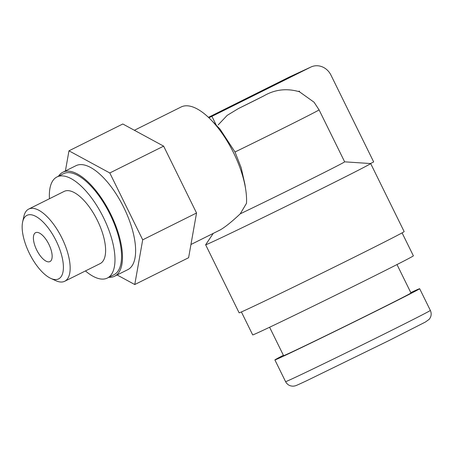 <?xml version="1.0" encoding="UTF-8"?>
<svg xmlns="http://www.w3.org/2000/svg" width="453" height="453" viewBox="0 0 453 453"><rect width="100%" height="100%" fill="white"/><g stroke="black" fill="none" stroke-linecap="round" stroke-linejoin="round"><path stroke-width="0.68" d="M58.448 278.974A35.498 14.773 -116.5 0 0 56.183 240.922A35.498 14.773 -116.5 0 0 27.106 215.277A35.498 14.773 -116.5 0 0 22.65 221.891A35.498 14.773 -116.5 0 0 29.553 253.714A35.498 14.773 -116.5 0 0 50.798 278.391A35.498 14.773 -116.5 0 0 58.448 278.974M22.65 221.891L23.845 216.489A40.334 16.784 63.5 0 1 28.726 209.06A40.334 16.784 63.5 0 1 28.907 208.975A40.334 16.784 63.5 0 1 61.846 237.893A40.334 16.784 63.5 0 1 64.705 281.268A40.334 16.784 63.5 0 1 64.524 281.353A40.334 16.784 63.5 0 1 55.832 280.69L50.798 278.391M35.651 232.649A16.132 6.716 -116.5 0 0 35.577 232.683A16.132 6.716 -116.5 0 0 36.721 250.033A16.132 6.716 -116.5 0 0 49.898 261.602A16.132 6.716 -116.5 0 0 49.972 261.568A16.132 6.716 -116.5 0 0 48.828 244.218A16.132 6.716 -116.5 0 0 35.651 232.649M205.639 244.773L239.122 312.813A91.965 1.002 -26.2 0 0 356.381 256.126A91.965 1.002 -26.2 0 0 404.155 231.602L370.679 163.567A91.965 1.002 -26.2 0 0 370.656 163.556A91.965 1.002 -26.2 0 1 322.904 188.091A91.965 1.002 -26.2 0 1 205.639 244.773A91.965 1.002 -26.2 0 0 205.639 244.773L213.255 233.386M241.392 311.947L252.689 334.903A89.547 0.974 -26.2 0 0 366.862 279.711A89.547 0.974 -26.2 0 0 413.379 255.832L402.083 232.876M269.597 327.247L283.584 355.662A70.991 0.776 -26.2 0 0 374.099 311.907A70.991 0.776 -26.2 0 0 410.979 292.978L396.998 264.558M283.397 355.288A80.674 0.878 -26.2 0 0 274.897 359.937A80.674 0.878 -26.2 0 0 377.757 310.214A80.674 0.878 -26.2 0 0 419.665 288.703A80.674 0.878 -26.2 0 0 410.797 292.604M134.382 130.277L181.121 106.987A63.731 26.523 63.5 0 1 181.41 106.851A63.731 26.523 63.5 0 1 211.03 119.881A63.731 26.523 63.5 0 1 245.69 189.433A63.731 26.523 63.5 0 1 246.483 203.34L240.243 213.827C231.97 221.608 225.334 226.953 220.339 229.852M28.726 209.06L64.179 191.393A40.334 16.784 63.5 0 1 64.36 191.308A40.334 16.784 63.5 0 1 97.299 220.226A40.334 16.784 63.5 0 1 100.158 263.601L64.705 281.268M49.462 198.731A56.472 23.499 63.5 0 1 56.987 176.953A56.472 23.499 63.5 0 1 57.237 176.829A56.472 23.499 63.5 0 1 103.352 217.321A56.472 23.499 63.5 0 1 107.355 278.04A56.472 23.499 63.5 0 1 107.101 278.165A56.472 23.499 63.5 0 1 85.441 270.934M56.987 176.953L63.55 173.68A56.472 23.499 63.5 0 1 63.805 173.561A56.472 23.499 63.5 0 1 109.92 214.048A56.472 23.499 63.5 0 1 113.918 274.767L107.355 278.04M58.488 176.206A58.086 24.173 63.5 0 1 62.831 172.236A58.086 24.173 63.5 0 1 63.092 172.112A58.086 24.173 63.5 0 1 110.526 213.759A58.086 24.173 63.5 0 1 114.637 276.211A58.086 24.173 63.5 0 1 114.377 276.341A58.086 24.173 63.5 0 1 108.856 277.293M62.831 172.236L75.962 165.696A58.086 24.173 63.5 0 1 76.223 165.571A58.086 24.173 63.5 0 1 123.658 207.214A58.086 24.173 63.5 0 1 127.769 269.671L114.637 276.211M211.03 119.881L220.016 129.105L235.005 151.998A69.377 0.759 -26.2 0 0 283.029 128.346A69.377 0.759 -26.2 0 0 319.071 109.847L314.059 102.214L299.682 91.942L299.269 91.104L298.47 91.5C286.166 88.142 274.614 89.609 263.816 95.906L238.386 108.578L227.213 115.351L218.148 124.926M240.243 213.827A69.377 0.759 -26.2 0 0 308.612 180.339A69.377 0.759 -26.2 0 0 344.654 161.84L319.071 109.847M235.005 151.998L241.177 167.718L244.892 184.218M370.656 163.556L345.197 161.868M299.682 91.942L298.561 91.432M117.123 274.977L134.768 284.546L142.701 239.83L109.796 172.967L68.969 150.821L65.396 170.962M134.768 284.546L188.607 257.717L196.54 213.001L163.635 146.143L122.808 123.992L68.969 150.821M109.796 172.967L163.635 146.143M142.701 239.83L196.54 213.001M370.452 163.544L373.674 161.936L330.939 75.079A16.132 14.672 65.2 0 0 311.03 66.982A16.132 14.672 65.2 0 0 310.684 67.146L211.925 116.353L216.341 125.334M211.925 116.353L208.895 117.757M311.03 66.982L289.694 76.857A16.132 14.672 65.2 0 0 289.348 77.021L208.448 117.333M388.442 331.93A80.674 0.878 -26.2 0 0 430.35 310.418C431.749 313.646 431.347 316.619 429.161 319.337L425.418 322.026L388.991 340.56L306.075 381.018C294.784 386.245 296.064 385.622 294.212 386.052L293.046 386.166C289.694 386.115 287.202 384.614 285.583 381.653A80.674 0.878 -26.2 0 0 388.442 331.93M238.386 108.578A32.271 0.351 -26.2 0 0 252.627 101.54A32.271 0.351 -26.2 0 0 263.816 95.906M310.684 67.146L289.348 77.021M430.35 310.418L419.665 288.703M190.951 244.501L220.634 229.711M244.886 184.218L245.69 189.433M285.583 381.653L274.897 359.937"/></g></svg>
